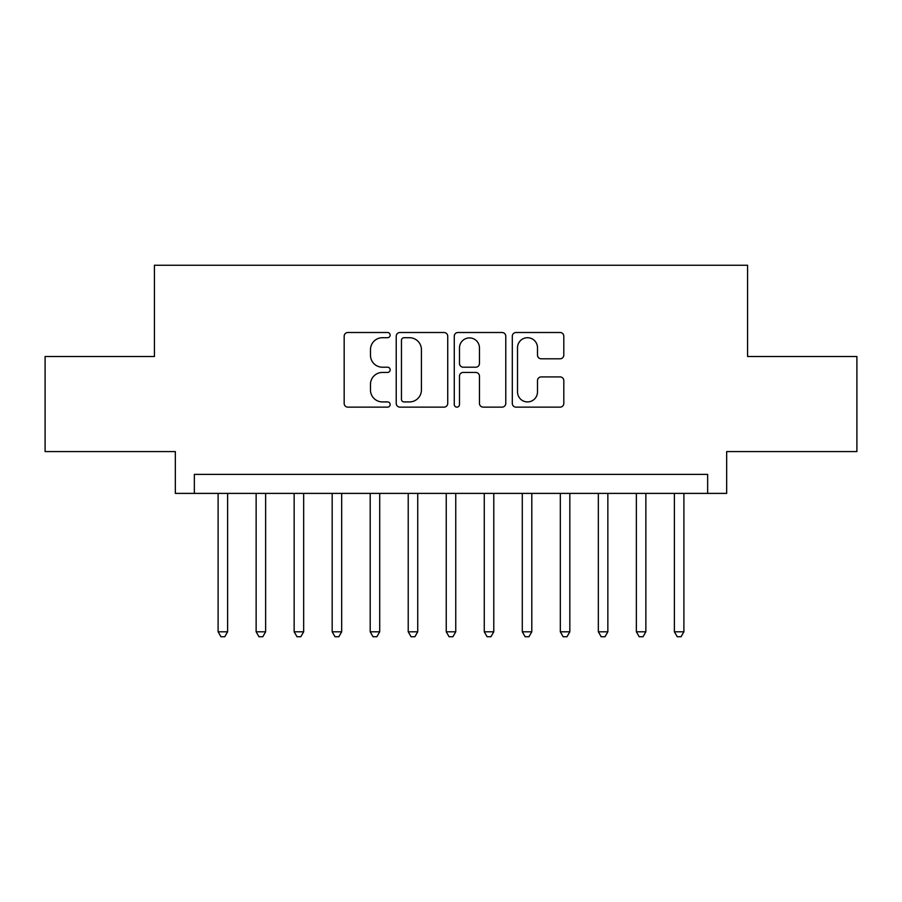 <?xml version="1.0" encoding="UTF-8"?>
<svg xmlns="http://www.w3.org/2000/svg" width="902" height="902" viewBox="0 0 902 902"><rect width="100%" height="100%" fill="white"/><g stroke="black" fill="none" stroke-linecap="round" stroke-linejoin="round"><path stroke-width="1.35" d="M390.16 335.116A2.616 2.616 0 0 0 387.556 332.5L347.901 332.5A3.732 3.732 0 0 0 344.169 336.232L344.169 403.408A3.732 3.732 0 0 0 347.901 407.14L387.556 407.14A2.616 2.616 0 0 0 390.16 404.524A2.616 2.616 0 0 0 387.556 401.92L382.425 401.92A11.94 11.94 0 0 1 370.474 389.98L370.474 384.376A11.94 11.94 0 0 1 382.425 372.436L387.556 372.436A2.616 2.616 0 0 0 390.16 369.82A2.616 2.616 0 0 0 387.556 367.204L382.425 367.204A11.94 11.94 0 0 1 370.474 355.264L370.474 349.66A11.94 11.94 0 0 1 382.425 337.72L387.556 337.72A2.616 2.616 0 0 0 390.16 335.116M560.074 358.804A3.732 3.732 0 0 0 563.806 355.072L563.806 336.232A3.732 3.732 0 0 0 560.074 332.5L516.034 332.5A3.732 3.732 0 0 0 512.302 336.232L512.302 403.408A3.732 3.732 0 0 0 516.034 407.14L560.074 407.14A3.732 3.732 0 0 0 563.806 403.408L563.806 380.644A3.732 3.732 0 0 0 560.074 376.912L541.223 376.912A3.732 3.732 0 0 0 537.491 380.644L537.491 391.93A9.978 9.978 0 0 1 527.512 401.92A9.978 9.978 0 0 1 517.522 391.93L517.522 347.71A9.978 9.978 0 0 1 527.512 337.72A9.978 9.978 0 0 1 537.491 347.71L537.491 355.072A3.732 3.732 0 0 0 541.223 358.804L560.074 358.804M707.653 493.394L726.674 493.394L726.674 451.575L856.9 451.575L856.9 356.515L747.578 356.515L747.578 265.256L154.422 265.256L154.422 356.515L45.1 356.515L45.1 451.575L175.326 451.575L175.326 493.394L707.653 493.394L707.653 474.384L194.347 474.384L194.347 493.394M447.73 336.232A3.732 3.732 0 0 0 443.998 332.5L399.958 332.5A3.732 3.732 0 0 0 396.226 336.232L396.226 403.408A3.732 3.732 0 0 0 399.958 407.14L443.998 407.14A3.732 3.732 0 0 0 447.73 403.408L447.73 336.232M458.002 332.5L502.042 332.5A3.732 3.732 0 0 1 505.774 336.232L505.774 403.408A3.732 3.732 0 0 1 502.042 407.14L483.19 407.14A3.732 3.732 0 0 1 479.458 403.408L479.458 376.168A3.732 3.732 0 0 0 475.726 372.436L463.222 372.436A3.732 3.732 0 0 0 459.49 376.168L459.49 404.524A2.616 2.616 0 0 1 456.874 407.14A2.616 2.616 0 0 1 454.27 404.524L454.27 336.232A3.732 3.732 0 0 1 458.002 332.5M404.062 337.72A2.616 2.616 0 0 0 401.458 340.336L401.458 399.304A2.616 2.616 0 0 0 404.062 401.92L409.474 401.92A11.94 11.94 0 0 0 421.426 389.98L421.426 349.66A11.94 11.94 0 0 0 409.474 337.72L404.062 337.72M479.458 347.89A9.978 9.978 0 0 0 469.48 337.912A9.978 9.978 0 0 0 459.49 347.89L459.49 363.472A3.732 3.732 0 0 0 463.222 367.204L475.726 367.204A3.732 3.732 0 0 0 479.458 363.472L479.458 347.89M218.104 493.394L218.104 631.806L227.608 631.806L227.608 493.394M227.608 631.806L224.756 636.744L220.956 636.744L218.104 631.806M256.134 493.394L256.134 631.806L265.639 631.806L265.639 493.394M265.639 631.806L262.786 636.744L258.987 636.744L256.134 631.806M294.153 493.394L294.153 631.806L303.658 631.806L303.658 493.394M303.658 631.806L300.806 636.744L297.006 636.744L294.153 631.806M332.173 493.394L332.173 631.806L341.678 631.806L341.678 493.394M341.678 631.806L338.836 636.744L335.025 636.744L332.173 631.806M370.203 493.394L370.203 631.806L379.708 631.806L379.708 493.394M379.708 631.806L376.856 636.744L373.056 636.744L370.203 631.806M408.223 493.394L408.223 631.806L417.727 631.806L417.727 493.394M417.727 631.806L414.875 636.744L411.075 636.744L408.223 631.806M446.242 493.394L446.242 631.806L455.758 631.806L455.758 493.394M455.758 631.806L452.905 636.744L449.095 636.744L446.242 631.806M484.273 493.394L484.273 631.806L493.777 631.806L493.777 493.394M493.777 631.806L490.925 636.744L487.125 636.744L484.273 631.806M522.292 493.394L522.292 631.806L531.797 631.806L531.797 493.394M531.797 631.806L528.944 636.744L525.144 636.744L522.292 631.806M560.322 493.394L560.322 631.806L569.827 631.806L569.827 493.394M569.827 631.806L566.975 636.744L563.164 636.744L560.322 631.806M598.342 493.394L598.342 631.806L607.847 631.806L607.847 493.394M607.847 631.806L604.994 636.744L601.194 636.744L598.342 631.806M636.361 493.394L636.361 631.806L645.866 631.806L645.866 493.394M645.866 631.806L643.013 636.744L639.214 636.744L636.361 631.806M674.392 493.394L674.392 631.806L683.896 631.806L683.896 493.394M683.896 631.806L681.044 636.744L677.244 636.744L674.392 631.806"/></g></svg>
